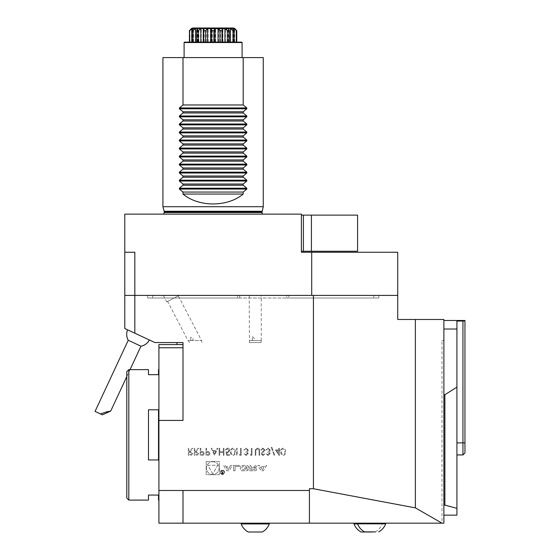 <?xml version="1.0" encoding="UTF-8"?>
<svg xmlns="http://www.w3.org/2000/svg" width="560" height="560" viewBox="0 0 560 560"><rect width="100%" height="100%" fill="white"/><g stroke="black" fill="none" stroke-linecap="round" stroke-linejoin="round"><path stroke-width="0.42" stroke-dasharray="2.8 2.1" d="M311.43 251.251L303.401 251.251L303.401 215.131L303.401 251.251L303.401 215.131L357.581 215.131L357.581 251.251L311.43 251.251L311.43 215.131M263.263 57.603L162.925 57.603M213.094 57.603L242.095 57.603L213.094 57.603M243.201 57.603L243.201 104.958L246.813 107.947L246.813 108.794L243.201 111.783L243.201 112.987L246.813 115.969L246.813 116.823L243.201 119.812L243.201 121.016L246.813 123.998L246.813 124.852L243.201 127.834L243.201 129.038L246.813 132.027L246.813 132.881L243.201 135.863L243.201 137.067L246.813 140.056L246.813 140.903L243.201 143.892L243.201 145.096L246.813 148.078L246.813 148.932L243.201 151.921L243.201 153.125L246.813 156.107L246.813 156.961L243.201 159.943L243.201 161.147L246.813 164.136L246.813 164.983L243.201 167.972L243.201 169.176L246.813 172.165L246.813 173.012L243.201 176.001L243.201 177.205L246.813 180.187L246.813 181.041L243.201 184.023L243.201 185.227L246.813 188.216L246.813 189.07L243.201 192.052L243.201 194.061C227.43 207.235 198.758 207.235 182.994 194.061L182.994 192.052L179.382 189.07L179.382 188.216L182.994 185.227L182.994 184.023L179.382 181.041L179.382 180.187L182.994 177.205L182.994 176.001L179.382 173.012L179.382 172.165L182.994 169.176L182.994 167.972L179.382 164.983L179.382 164.136L182.994 161.147L182.994 159.943L179.382 156.961L179.382 156.107L182.994 153.125L182.994 151.921L179.382 148.932L179.382 148.078L182.994 145.096L182.994 143.892L179.382 140.903L179.382 140.056L182.994 137.067L182.994 135.863L179.382 132.881L179.382 132.027L182.994 129.038L182.994 127.834L179.382 124.852L179.382 123.998L182.994 121.016L182.994 119.812L179.382 116.823L179.382 115.969L182.994 112.987L182.994 111.783L179.382 108.794L179.382 107.947L182.994 104.958L182.994 57.603M162.925 206.703L263.263 206.703M243.201 104.958L182.994 104.958M241.696 42.147L184.499 42.147M229.446 42.147L193.186 42.147L193.186 30.611L195.797 28.427L197.778 28.427L197.183 30.611L198.863 30.611L201.25 28.427L203.896 28.427L204.211 30.611L206.262 30.611L208.131 28.427L211.12 28.427L212.31 30.611L214.48 30.611L215.607 28.427L218.589 28.427L220.507 30.611L222.53 30.611L222.782 28.427L225.393 28.427L227.801 30.611L229.488 30.261L229.488 42.147L229.446 30.611L228.795 28.427L230.713 28.427L233.331 30.611L234.388 30.611L232.911 28.427L233.912 28.427L236.768 30.611M193.186 42.147L229.488 42.147M184.1 42.546L242.095 42.546M233.24 28L192.955 28M192.08 42.147L192.08 30.611L193.508 28.427L191.191 28.763L191.597 28.427L191.562 42.147M189.504 42.147L189.504 30.611L192.01 28.763M189.504 30.611L191.191 28.763M192.08 30.611L193.186 30.611M197.183 42.147L197.127 30.198L197.127 42.147M203.756 42.147L203.798 28.763L207.949 28.763M222.95 42.147L222.894 28.763L218.778 28.763M227.801 42.147L227.801 30.611M228.417 42.147L228.417 28.427M222.299 42.147L222.299 28.427M203.406 42.147L203.406 28.427M197.4 42.147L197.4 28.427M193.284 42.147L193.284 28.427M192.283 42.147L192.283 29.659M189.91 42.147L189.91 30.611M191.597 42.147L191.597 28.427M192.43 42.147L192.43 28.427M193.508 42.147L193.508 28.427M195.797 42.147L195.797 28.427M198.863 42.147L198.863 30.611M197.778 42.147L197.778 28.427M201.25 42.147L201.25 28.427M204.211 42.147L204.211 30.611M206.262 42.147L206.262 30.611M203.896 42.147L203.896 28.427M208.131 42.147L208.131 28.427M212.31 42.147L212.31 30.611M214.48 42.147L214.48 30.611M211.12 42.147L211.12 28.427M215.607 42.147L215.607 28.427M220.507 42.147L220.507 30.611M222.53 42.147L222.53 30.611M218.589 42.147L218.589 28.427M222.782 42.147L222.782 28.427M225.393 42.147L225.393 28.427M228.795 42.147L228.795 28.427M233.331 42.147L233.331 30.611M234.388 42.147L234.388 30.611M230.713 42.147L230.713 28.427M232.911 42.147L232.911 28.427M236.418 42.147L236.418 30.611M233.912 42.147L233.912 28.427M234.633 42.147L234.633 28.455M234.598 42.147L234.598 28.427M232.687 42.147L232.687 28.427M233.758 42.147L233.758 29.82M303.401 251.251L301.392 251.251L301.392 215.131L301.392 251.251M303.401 215.131L301.392 215.131M124.796 252.259L134.834 252.259L124.796 252.259L124.796 214.13L301.392 214.13L301.392 252.259L397.719 252.259L397.719 295.4L134.834 295.4L134.834 252.259L124.796 252.259L124.796 295.4L311.703 295.4L311.703 252.259M213.094 214.13L262.577 214.13L213.094 214.13M243.201 176.001L182.994 176.001M243.201 169.176L182.994 169.176M243.201 167.972L182.994 167.972M243.201 161.147L182.994 161.147M243.201 159.943L182.994 159.943M243.201 153.125L182.994 153.125M243.201 151.921L182.994 151.921M243.201 145.096L182.994 145.096M243.201 143.892L182.994 143.892M243.201 137.067L182.994 137.067M243.201 135.863L182.994 135.863M243.201 129.038L182.994 129.038M243.201 127.834L182.994 127.834M243.201 121.016L182.994 121.016M243.201 119.812L182.994 119.812M243.201 112.987L182.994 112.987M243.201 111.783L182.994 111.783M243.201 184.023L182.994 184.023M243.201 177.205L182.994 177.205M182.994 192.052L243.201 192.052M243.201 185.227L182.994 185.227M243.201 194.061L182.994 194.061M213.094 132.853L184.87 132.853L213.094 132.853M194.887 448.294L194.257 448.294L194.257 455.322L197.253 455.224L198.667 453.439L196.175 451.535L198.758 448.294L197.974 448.294L195.398 451.535L194.887 451.535L194.887 448.294L194.257 448.294L194.257 455.322L197.253 455.224L198.667 453.439L196.175 451.535L198.758 448.294L197.974 448.294L195.398 451.535L194.887 451.535L194.887 448.294M206.591 448.294L205.961 448.294L205.961 455.322L208.936 455.217L210.28 453.432L208.88 451.654L206.591 451.535L206.591 448.294L205.961 448.294L205.961 455.322L208.936 455.217L210.28 453.432L208.88 451.654L206.591 451.535L206.591 448.294M219.737 448.294L219.107 448.294L219.107 455.322L219.737 455.322L219.737 452.438L223.342 452.438L223.342 455.322L223.972 455.322L223.972 448.294L223.342 448.294L223.342 451.717L219.737 451.717L219.737 448.294L219.107 448.294L219.107 455.322L219.737 455.322L219.737 452.438L223.342 452.438L223.342 455.322L223.972 455.322L223.972 448.294L223.342 448.294L223.342 451.717L219.737 451.717L219.737 448.294M225.953 451.808L226.674 455.322L229.551 455.322L229.551 454.601L227.164 454.601L226.786 452.753L227.612 452.886L229.824 450.59C229.712 449.057 228.893 448.231 227.374 448.112L225.232 450.093L227.409 448.833L229.194 450.618L227.5 452.165L225.953 451.808L226.674 455.322L229.551 455.322L229.551 454.601L227.164 454.601L226.786 452.753L227.612 452.886L229.824 450.59C229.712 449.057 228.893 448.231 227.374 448.112L225.232 450.093L227.409 448.833L229.194 450.618L227.5 452.165L225.953 451.808M235.312 451.801C235.487 449.806 234.682 448.574 232.89 448.112C231.119 448.581 230.342 449.813 230.545 451.801C230.335 453.796 231.119 455.028 232.89 455.497C234.682 455.042 235.487 453.81 235.312 451.801C235.487 449.806 234.682 448.574 232.89 448.112C231.119 448.581 230.342 449.813 230.545 451.801C230.335 453.796 231.119 455.028 232.89 455.497C234.682 455.042 235.487 453.81 235.312 451.801M285.558 451.801C285.74 449.806 284.928 448.574 283.136 448.112C281.365 448.581 280.588 449.813 280.791 451.801C280.581 453.796 281.365 455.028 283.136 455.497C284.928 455.042 285.74 453.81 285.558 451.801C285.74 449.806 284.928 448.574 283.136 448.112C281.365 448.581 280.588 449.813 280.791 451.801C280.581 453.796 281.365 455.028 283.136 455.497C284.928 455.042 285.74 453.81 285.558 451.801M230.055 466.522L230.72 465.43L232.351 465.43L229.089 470.792L226.828 470.792L223.566 465.43L225.197 465.43L225.862 466.522L230.055 466.522L230.72 465.43L232.351 465.43L229.089 470.792L226.828 470.792L223.566 465.43L225.197 465.43L225.862 466.522L230.055 466.522M222.439 470.204A2.107 2.107 0 0 1 224.259 473.368A2.107 2.107 0 0 1 220.612 473.368A2.107 2.107 0 0 1 222.439 470.204A2.107 2.107 0 0 1 224.259 473.368A2.107 2.107 0 0 1 220.612 473.368A2.107 2.107 0 0 1 222.439 470.204M239.365 466.508L235.081 466.508L235.081 470.792L233.534 470.792L233.534 465.43L239.365 465.43L239.365 466.508L235.081 466.508L235.081 470.792L233.534 470.792L233.534 465.43L239.365 465.43L239.365 466.508M248.241 469.588A1.043 1.043 0 0 1 247.422 470.61A7.434 7.434 0 0 1 245.791 470.792L242.83 470.792A7.434 7.434 0 0 1 241.199 470.61A1.043 1.043 0 0 1 240.387 469.588L240.387 466.634A1.043 1.043 0 0 1 241.199 465.612A7.434 7.434 0 0 1 242.83 465.43L245.791 465.43A7.434 7.434 0 0 1 247.422 465.612A1.043 1.043 0 0 1 248.241 466.634L248.241 468.377L244.279 468.377L244.279 467.607L246.694 467.607L246.694 467.18A0.665 0.665 0 0 0 246.022 466.508L242.599 466.508A0.665 0.665 0 0 0 241.934 467.18L241.934 469.049A0.665 0.665 0 0 0 242.599 469.714L246.022 469.714A0.665 0.665 0 0 0 246.659 469.245L248.241 469.588A1.043 1.043 0 0 1 247.422 470.61A7.434 7.434 0 0 1 245.791 470.792L242.83 470.792A7.434 7.434 0 0 1 241.199 470.61A1.043 1.043 0 0 1 240.387 469.588L240.387 466.634A1.043 1.043 0 0 1 241.199 465.612A7.434 7.434 0 0 1 242.83 465.43L245.791 465.43A7.434 7.434 0 0 1 247.422 465.612A1.043 1.043 0 0 1 248.241 466.634L248.241 468.377L244.279 468.377L244.279 467.607L246.694 467.607L246.694 467.18A0.665 0.665 0 0 0 246.022 466.508L242.599 466.508A0.665 0.665 0 0 0 241.934 467.18L241.934 469.049A0.665 0.665 0 0 0 242.599 469.714L246.022 469.714A0.665 0.665 0 0 0 246.659 469.245L248.241 469.588M256.648 469.588A1.043 1.043 0 0 1 255.836 470.61A7.434 7.434 0 0 1 254.205 470.792L249.263 470.792L249.263 465.43L250.81 465.43L250.81 466.907L254.436 466.907A0.665 0.665 0 0 0 255.101 466.242L255.101 465.43L256.648 465.43L256.648 466.249A1.043 1.043 0 0 1 255.836 467.271A7.434 7.434 0 0 1 254.835 467.425L254.835 467.558A7.434 7.434 0 0 1 255.836 467.712A1.043 1.043 0 0 1 256.648 468.727L256.648 469.588A1.043 1.043 0 0 1 255.836 470.61A7.434 7.434 0 0 1 254.205 470.792L249.263 470.792L249.263 465.43L250.81 465.43L250.81 466.907L254.436 466.907A0.665 0.665 0 0 0 255.101 466.242L255.101 465.43L256.648 465.43L256.648 466.249A1.043 1.043 0 0 1 255.836 467.271A7.434 7.434 0 0 1 254.835 467.425L254.835 467.558A7.434 7.434 0 0 1 255.836 467.712A1.043 1.043 0 0 1 256.648 468.727L256.648 469.588M266.616 465.43L263.354 470.792L261.086 470.792L257.824 465.43L259.462 465.43L260.127 466.522L264.32 466.522L264.985 465.43L266.616 465.43L263.354 470.792L261.086 470.792L257.824 465.43L259.462 465.43L260.127 466.522L264.32 466.522L264.985 465.43L266.616 465.43M206.192 461.524L219.366 461.524L219.366 474.698L206.192 474.698L206.192 461.524L219.366 461.524L219.366 474.698L206.192 474.698L206.192 461.524M442.001 340.557L443.877 340.557L442.001 340.557L442.001 523.173L309.421 523.173L309.421 488.74L313.432 488.74L313.432 295.4M309.421 490.483L309.421 523.173L309.421 488.74L309.421 490.483L158.914 490.483L158.914 420.427L182.994 420.427L182.994 342.559L182.994 347.76L182.994 344.568L158.914 344.568L158.914 347.76L182.994 347.76M134.834 333.2L124.796 328.524L124.796 295.4L134.834 295.4L134.834 333.2L154.903 342.559L182.994 342.559L176.974 342.559L182.994 342.559L182.994 344.568M278.719 449.918L275.387 449.918L279.349 455.497L279.349 450.639L280.161 450.639L280.161 449.918L279.349 449.918L279.349 448.294L278.719 448.294L278.719 449.918L275.387 449.918L279.223 455.497L279.349 450.639L280.161 450.639L280.161 449.918L279.349 449.918L279.349 448.294L278.719 448.294L278.719 449.918M271.243 447.307L274.183 455.497L274.848 455.497L271.908 447.307L271.243 447.307L274.183 455.497L274.848 455.497L271.908 447.307L271.243 447.307M269.535 453.677L268.121 454.776L266.021 453.698L268.114 455.497L270.165 453.677L269.346 452.228L270.522 450.38L268.093 448.112L265.748 450.184L268.107 448.833L269.892 450.324L267.729 451.808L267.729 452.529L269.535 453.677L268.121 454.776L266.021 453.698L268.114 455.497L270.165 453.677L269.346 452.228L270.522 450.38L268.093 448.112L265.748 450.184L268.107 448.833L269.892 450.324L267.729 451.808L267.729 452.529L269.535 453.677M264.943 450.016L262.934 448.112L260.799 449.652L261.394 450.009L262.934 448.833L264.313 450.023L261.639 452.788L261.247 453.859L262.976 455.497L264.852 454.307L264.278 453.88L262.906 454.776L261.877 453.887L264.943 450.016L262.934 448.112L260.799 449.652L261.394 450.009L262.934 448.833L264.313 450.023L261.639 452.788L261.247 453.859L262.976 455.497L264.852 454.307L264.278 453.88L262.906 454.776L261.877 453.887L264.943 450.016M255.339 449.596L255.213 455.322L255.843 455.322L255.871 450.177L257.502 448.833L259.014 450.023L259.091 455.322L259.721 455.322L259.721 451.08C259.854 449.372 259.126 448.385 257.537 448.112L255.339 449.596L255.213 455.322L255.843 455.322L255.871 450.177L257.502 448.833L259.014 450.023L259.091 455.322L259.721 455.322L259.721 451.08C259.854 449.372 259.126 448.385 257.537 448.112L255.339 449.596M251.342 454.601L250.264 454.601L250.677 455.322L251.972 455.322L251.972 448.294L251.342 448.294L251.342 454.601L250.264 454.601L250.677 455.322L251.972 455.322L251.972 448.294L251.342 448.294L251.342 454.601M247.562 453.677L246.148 454.776L244.048 453.698L246.141 455.497L248.192 453.677L247.373 452.228L248.549 450.38L246.12 448.112L243.782 450.184L246.134 448.833L247.919 450.324L245.763 451.808L245.763 452.529L247.562 453.677L246.148 454.776L244.048 453.698L246.141 455.497L248.192 453.677L247.373 452.228L248.549 450.38L246.12 448.112L243.782 450.184L246.134 448.833L247.919 450.324L245.763 451.808L245.763 452.529L247.562 453.677M240.541 454.601L239.456 454.601L239.869 455.322L241.171 455.322L241.171 448.294L240.541 448.294L240.541 454.601L239.456 454.601L239.869 455.322L241.171 455.322L241.171 448.294L240.541 448.294L240.541 454.601M237.209 448.294L236.579 448.294L236.579 455.322L237.209 455.322L237.209 448.294L236.579 448.294L236.579 455.322L237.209 455.322L237.209 448.294M211.183 448.294L214.606 455.322L217.847 448.294L217.161 448.294L216.125 450.548L212.94 450.548L211.869 448.294L211.183 448.294L214.515 455.322L217.847 448.294L217.161 448.294L216.125 450.548L212.94 450.548L211.869 448.294L211.183 448.294M200.83 448.294L200.2 448.294L200.2 455.322L203.175 455.217L204.519 453.432L203.119 451.654L200.83 451.535L200.83 448.294L200.2 448.294L200.2 455.322L203.175 455.217L204.519 453.432L203.119 451.654L200.83 451.535L200.83 448.294M188.944 448.294L188.307 448.294L188.307 455.322L191.31 455.224L192.724 453.439L190.232 451.535L192.815 448.294L192.031 448.294L189.455 451.535L188.944 451.535L188.944 448.294L188.307 448.294L188.307 455.322L191.31 455.224L192.724 453.439L190.232 451.535L192.815 448.294L192.031 448.294L189.455 451.535L188.944 451.535L188.944 448.294M254.45 338.548L252.35 336.371L252.322 340.557L254.45 338.548M252.343 340.557A6.02 0.784 90 0 1 252.35 336.371M193.368 338.737L192.276 340.557L190.806 340.557A6.02 0.371 -90 0 1 190.792 337.162L193.368 338.737M190.806 340.557L190.792 337.162M313.432 488.74L415.373 507.864L415.373 319.48L443.877 319.48L443.877 523.173L442.001 523.173L415.373 507.864M170.254 344.568C177.478 344.568 163.023 344.568 170.254 344.568M170.254 523.173C177.478 523.173 163.023 523.173 170.254 523.173M182.994 490.483L182.994 523.173L182.994 490.483L182.994 523.173L158.914 523.173L158.914 490.483M158.914 420.427L158.914 347.76M158.914 434.875L158.914 369.649L158.914 434.875M126.805 371.658L126.805 498.085M158.515 459.956L158.515 409.787L158.515 459.956L158.515 409.787L148.477 409.787L148.477 459.956L148.477 409.787L148.477 459.956L158.515 459.956M158.515 500.094L158.515 495.075L148.477 495.075L148.477 500.094M148.477 369.649L148.477 374.668L158.515 374.668L158.515 369.649M128.814 500.094L128.814 369.649M443.877 394.737L443.877 505.106L443.877 320.488L443.877 329.014L456.918 329.014L456.918 387.135L444.878 394.737L443.877 394.737L443.877 329.014M443.877 505.106L443.877 515.144L443.877 505.106L456.918 508.333L456.918 515.144L443.877 515.144M249.221 295.4L261.261 295.4L249.221 295.4L249.41 342.559L261.065 342.559L261.261 340.557L252.511 340.557M239.75 295.4L147.686 295.4L239.75 295.4L239.75 298.011L286.776 298.011L147.686 298.011L239.75 298.011L239.75 295.4M286.776 295.4L378.847 295.4L286.776 295.4L286.776 298.011L378.847 298.011L286.776 298.011L286.776 295.4M179.193 295.4L163.352 295.4L179.193 295.4L166.733 301.889L179.193 295.4M252.322 340.557L249.221 340.557M237.706 295.4L373.828 295.4L237.706 295.4L237.706 298.011L152.698 298.011L237.706 298.011L237.706 295.4M415.373 319.48L397.719 319.48L397.719 295.4M176.974 342.559L176.974 344.568M127.582 329.826L149.38 339.99L127.582 329.826M288.82 298.011L373.828 298.011L288.82 298.011L288.82 295.4L288.82 298.011M178.304 295.862L167.622 301.427L178.304 295.862L201.565 340.557L192.276 340.557M189.42 342.559L188.377 340.557L201.173 340.557L202.09 342.307M190.456 340.557L187.992 340.557L167.622 301.427M456.918 407.309L456.918 402.836L456.918 407.309M456.918 466.907L456.918 462.434L456.918 466.907M456.918 508.333L456.918 387.135M464.947 452.935L464.947 320.929L456.918 321.125L456.918 454.937L456.918 329.014M464.947 320.929L464.947 320.488M444.878 394.737L444.878 505.106M462.938 321.125L462.938 454.937M140.966 346.199L128.24 340.256M102.375 414.834L95.053 411.418M357.581 523.831L385.679 523.831M379.316 523.173L357.581 523.173L379.316 523.173M354.032 523.936L357.623 523.936M375.76 523.173L354.032 523.173L375.76 523.173M309.421 523.173L182.994 523.173M249.41 342.559L261.065 342.559M241.192 523.173L241.192 523.936L269.283 523.936A14.959 14.959 0 0 1 262.262 532L248.213 532A14.959 14.959 0 0 1 241.192 523.929M261.065 340.557L249.41 340.557M212.779 461.72A6.391 6.391 0 0 1 218.316 471.303A6.391 6.391 0 0 1 207.249 471.303A6.391 6.391 0 0 1 212.779 461.72A6.391 6.391 0 0 1 218.316 471.303A6.391 6.391 0 0 1 207.249 471.303A6.391 6.391 0 0 1 212.779 461.72M212.779 473.872L207.788 465.227L217.77 465.227L212.779 473.872L207.788 465.227L217.77 465.227L212.779 473.872M262.22 469.966L263.802 467.369L260.638 467.369L262.22 469.966L263.802 467.369L260.638 467.369L262.22 469.966M254.436 467.915A0.665 0.665 0 0 1 255.101 468.58A0.665 0.665 0 0 0 254.436 467.915L250.81 467.915L250.81 469.714L254.436 469.714A0.665 0.665 0 0 0 255.101 469.049L255.101 468.58L255.101 469.049A0.665 0.665 0 0 1 254.436 469.714L250.81 469.714L250.81 467.915L254.436 467.915M222.439 470.61A1.708 1.708 0 0 1 223.916 473.165A1.708 1.708 0 0 1 220.962 473.165A1.708 1.708 0 0 1 222.439 470.61A1.708 1.708 0 0 1 223.916 473.165A1.708 1.708 0 0 1 220.962 473.165A1.708 1.708 0 0 1 222.439 470.61M222.719 472.276L223.321 472.99L222.565 473.697L221.62 473.697L221.62 471.121L221.886 472.255L223.489 471.121L222.719 472.276L223.321 472.99L222.565 473.697L221.62 473.697L221.62 471.121L221.886 472.255L223.489 471.121L222.719 472.276M221.886 473.396L222.579 473.396A0.42 0.42 0 0 0 222.999 472.976A0.42 0.42 0 0 0 222.579 472.563L221.886 472.556L221.886 473.396L222.579 473.396A0.42 0.42 0 0 0 222.999 472.976A0.42 0.42 0 0 0 222.579 472.563L221.886 472.556L221.886 473.396M227.955 469.966L229.537 467.369L226.373 467.369L227.955 469.966L229.537 467.369L226.373 467.369L227.955 469.966M284.928 451.808C285.089 453.355 284.501 454.349 283.157 454.776C281.806 454.356 281.225 453.362 281.421 451.808C281.225 450.254 281.806 449.26 283.157 448.833L284.662 450.044L284.928 451.808C285.089 453.355 284.501 454.349 283.157 454.776C281.806 454.356 281.225 453.362 281.421 451.808C281.225 450.254 281.806 449.26 283.157 448.833L284.662 450.044L284.928 451.808M276.626 450.639L278.719 450.639L278.719 453.684L276.626 450.639L278.719 450.639L278.719 453.684L276.626 450.639M234.682 451.808C234.843 453.355 234.255 454.349 232.911 454.776C231.56 454.356 230.979 453.362 231.175 451.808C230.979 450.254 231.56 449.26 232.911 448.833L234.416 450.044L234.682 451.808C234.843 453.355 234.255 454.349 232.911 454.776C231.56 454.356 230.979 453.362 231.175 451.808C230.979 450.254 231.56 449.26 232.911 448.833L234.416 450.044L234.682 451.808M213.283 451.269L215.789 451.269L214.55 453.95L213.283 451.269L215.789 451.269L214.55 453.95L213.283 451.269M209.65 453.432L207.872 454.601L206.591 454.601L206.591 452.256L207.823 452.242L209.65 453.432L207.872 454.601L206.591 454.601L206.591 452.256L207.823 452.242L209.65 453.432M203.889 453.432L202.111 454.601L200.83 454.601L200.83 452.256L202.055 452.242L203.889 453.432L202.111 454.601L200.83 454.601L200.83 452.256L202.055 452.242L203.889 453.432M198.037 453.439L196.203 454.601L194.887 454.601L194.887 452.256L196.168 452.249L198.037 453.439L196.203 454.601L194.887 454.601L194.887 452.256L196.168 452.249L198.037 453.439M192.094 453.439L190.26 454.601L188.944 454.601L188.944 452.256L190.225 452.249L192.094 453.439L190.26 454.601L188.944 454.601L188.944 452.256L190.225 452.249L192.094 453.439M235.039 28.763L234.332 28.763M233.254 28.763L231.105 28.763M229.033 28.763L225.701 28.763M215.565 28.763L211.176 28.763M200.949 28.763L197.547 28.763M195.412 28.763L193.165 28.763M246.813 173.012L179.382 173.012M246.813 172.165L179.382 172.165M246.813 164.983L179.382 164.983M246.813 164.136L179.382 164.136M246.813 156.961L179.382 156.961M246.813 156.107L179.382 156.107M246.813 148.932L179.382 148.932M246.813 148.078L179.382 148.078M246.813 140.903L179.382 140.903M246.813 140.056L179.382 140.056M246.813 132.881L179.382 132.881M246.813 132.027L179.382 132.027M246.813 124.852L179.382 124.852M246.813 123.998L179.382 123.998M246.813 116.823L179.382 116.823M246.813 115.969L179.382 115.969M246.813 108.794L179.382 108.794M246.813 107.947L179.382 107.947M246.813 181.041L179.382 181.041M246.813 180.187L179.382 180.187M246.813 189.07L179.382 189.07M246.813 188.216L179.382 188.216M164.234 212.52L261.961 212.52M164.234 211.89L261.961 211.89M164.15 211.267L262.045 211.267M213.094 133.028L240.583 133.028L213.094 133.028M464.947 442.897L456.918 442.897M186.256 132.853L239.932 132.853M241.318 132.853L184.87 132.853M261.261 340.557L261.261 295.4M147.686 298.011L147.686 295.4M378.847 298.011L378.847 295.4M152.698 298.011L152.698 295.4M373.828 298.011L373.828 295.4M163.352 295.4L166.733 301.889M126.805 376.572L130.032 369.649M375.284 531.902A14.959 14.959 0 0 0 382.123 523.936L382.123 523.173M269.283 523.173L269.283 523.936"/><path stroke-width="0.84" d="M311.43 215.131L311.43 251.251L357.581 251.251L357.581 215.131L301.392 215.131M311.43 251.251L303.401 251.251L303.401 215.131M162.925 57.603L263.263 57.603L263.263 206.703L162.925 206.703L162.925 57.603M179.382 189.07L179.382 188.216L179.382 189.07L182.994 192.052L182.994 194.061C198.758 207.235 227.43 207.235 243.201 194.061L243.201 192.052L246.813 189.07L246.813 188.216L246.813 189.07L179.382 189.07M182.994 57.603L182.994 104.958L179.382 107.947L179.382 108.794L182.994 111.783L182.994 112.987L179.382 115.969L179.382 116.823L182.994 119.812L182.994 121.016L179.382 123.998L179.382 124.852L182.994 127.834L182.994 129.038L179.382 132.027L179.382 132.881L182.994 135.863L182.994 137.067L179.382 140.056L179.382 140.903L182.994 143.892L182.994 145.096L179.382 148.078L179.382 148.932L182.994 151.921L182.994 153.125L179.382 156.107L179.382 156.961L182.994 159.943L182.994 161.147L179.382 164.136L179.382 164.983L182.994 167.972L182.994 169.176L179.382 172.165L179.382 173.012L182.994 176.001L182.994 177.205L179.382 180.187L179.382 181.041L182.994 184.023L182.994 185.227L179.382 188.216L246.813 188.216L243.201 185.227L243.201 184.023L246.813 181.041L246.813 180.187L243.201 177.205L243.201 176.001L246.813 173.012L246.813 172.165L243.201 169.176L243.201 167.972L246.813 164.983L246.813 164.136L243.201 161.147L243.201 159.943L246.813 156.961L246.813 156.107L243.201 153.125L243.201 151.921L246.813 148.932L246.813 148.078L243.201 145.096L243.201 143.892L246.813 140.903L246.813 140.056L243.201 137.067L243.201 135.863L246.813 132.881L246.813 132.027L243.201 129.038L243.201 127.834L246.813 124.852L246.813 123.998L243.201 121.016L243.201 119.812L246.813 116.823L246.813 115.969L243.201 112.987L243.201 111.783L246.813 108.794L246.813 107.947L243.201 104.958L243.201 57.603M182.994 104.958L243.201 104.958M184.1 42.546L184.499 42.147L241.696 42.147L242.095 42.546L184.1 42.546L184.1 57.603M191.576 28.392L192.955 28L233.24 28L234.619 28.392M229.005 42.147L229.005 30.611L228.417 28.427L234.598 28.427M236.768 42.147L236.768 30.611L234.633 28.455M189.777 42.147L189.427 30.611L191.597 28.427M189.777 30.611L192.283 28.427L228.648 28.763M229.068 30.198L229.005 30.611L227.332 30.611L225.246 28.763M221.977 42.147L221.977 30.611L219.933 30.611L218.246 28.763M221.977 30.611L222.439 29.26L222.439 42.147M213.878 42.147L213.878 30.611L211.715 30.611L210.623 28.763M213.878 30.611L215.019 28.763M205.688 42.147L205.688 30.611L203.658 30.611L203.301 28.763L203.245 42.147M205.688 30.611L207.41 28.763M198.387 42.147L198.387 30.611L196.7 30.261M196.742 42.147L196.742 30.611L197.162 28.763M198.387 30.611L200.494 28.763M192.864 42.147L192.864 30.611L191.8 30.611L192.941 28.763M192.864 30.611L195.09 28.763M236.691 42.147L236.691 30.611L234.178 28.763M236.691 30.611L234.997 28.763M234.115 42.147L234.115 30.611L233.009 30.611L230.776 28.763M234.115 30.611L233.023 28.763M233.009 42.147L233.009 30.611M227.332 42.147L227.332 30.611M230.398 42.147L230.398 28.427M224.945 42.147L224.945 28.427M219.933 42.147L219.933 30.611M218.064 42.147L218.064 28.427M211.715 42.147L211.715 30.611M215.068 42.147L215.068 28.427M210.581 42.147L210.581 28.427M203.658 42.147L203.658 30.611M207.606 42.147L207.606 28.427M200.802 42.147L200.802 28.427M191.8 42.147L191.8 30.611M195.475 42.147L195.475 28.427M189.427 42.147L189.427 30.611M192.283 29.659L192.283 28.427M236.285 42.147L236.285 30.611M233.758 29.82L233.758 28.427M303.401 251.251L301.392 251.251M134.834 333.2L124.796 328.524L124.796 252.259L134.834 252.259L134.834 295.4L124.796 295.4L134.834 295.4L134.834 333.2L154.903 342.559L182.994 342.559L182.994 420.427L158.914 420.427L158.914 490.483L182.994 490.483L182.994 523.173L158.914 523.173L158.914 490.483M182.994 523.173L442.001 523.173L415.373 507.864L415.373 319.48L397.719 319.48L397.719 252.259L301.392 252.259L301.392 214.13L124.796 214.13L124.796 252.259M397.719 295.4L134.834 295.4L311.703 295.4L311.703 252.259M182.994 176.001L243.201 176.001M182.994 169.176L243.201 169.176M182.994 167.972L243.201 167.972M182.994 161.147L243.201 161.147M182.994 159.943L243.201 159.943M182.994 153.125L243.201 153.125M182.994 151.921L243.201 151.921M182.994 145.096L243.201 145.096M182.994 143.892L243.201 143.892M182.994 137.067L243.201 137.067M182.994 135.863L243.201 135.863M182.994 129.038L243.201 129.038M182.994 127.834L243.201 127.834M182.994 121.016L243.201 121.016M182.994 119.812L243.201 119.812M182.994 112.987L243.201 112.987M182.994 111.783L243.201 111.783M182.994 184.023L243.201 184.023M182.994 177.205L243.201 177.205M243.201 192.052L182.994 192.052M182.994 185.227L243.201 185.227M182.994 194.061L243.201 194.061M262.577 214.13L261.961 212.52L164.234 212.52L163.618 214.13M263.263 206.703L261.961 212.52M415.373 507.864L313.432 488.74L309.421 488.74L309.421 490.483L182.994 490.483M182.994 347.76L158.914 347.76L158.914 420.427M158.914 347.76L158.914 344.568L182.994 344.568M128.814 500.094L126.805 498.085L126.805 371.658L128.814 369.649L128.814 500.094L148.477 500.094L148.477 495.075L158.515 495.075L158.515 500.094L158.914 500.094M158.515 409.787L158.515 459.956L148.477 459.956L148.477 409.787L158.515 409.787M158.914 369.649L158.515 369.649L158.515 374.668L148.477 374.668L148.477 369.649L128.814 369.649M442.001 523.173L443.877 523.173L443.877 319.48L415.373 319.48M176.974 344.568L176.974 342.559M313.432 488.74L313.432 295.4M456.918 387.135L456.918 508.333L444.878 505.106L444.878 394.737L456.918 387.135L456.918 321.125L464.947 320.929L464.947 452.935L462.938 454.937L462.938 321.125M443.877 515.144L456.918 515.144L456.918 508.333M443.877 320.488L464.947 320.488L464.947 320.929M456.918 329.014L443.877 329.014M444.878 394.737L443.877 394.737M444.878 505.106L443.877 505.106M127.582 329.826A12.04 12.04 0 0 0 128.24 340.263L140.966 346.199A12.04 12.04 0 0 0 149.38 339.99M102.375 414.834L110.719 411.061L106.694 411.824L100.464 413.945L102.375 414.834M128.24 340.256L95.053 411.418L100.464 413.945M375.473 531.902L364.609 531.902L375.473 531.902M378.651 531.902A14.959 14.959 0 0 0 385.679 523.831L357.581 523.831A14.959 14.959 0 0 0 364.609 531.902M371.917 532L361.053 532L371.917 532M357.623 523.936L354.032 523.936L354.032 523.173M309.421 523.173L309.421 490.483M241.192 523.929A14.959 14.959 0 0 0 248.213 532L262.262 532A14.959 14.959 0 0 0 269.283 523.936L241.192 523.936L241.192 523.173M191.156 28.763L191.863 28.763M179.382 173.012L246.813 173.012M179.382 172.165L246.813 172.165M179.382 164.983L246.813 164.983M179.382 164.136L246.813 164.136M179.382 156.961L246.813 156.961M179.382 156.107L246.813 156.107M179.382 148.932L246.813 148.932M179.382 148.078L246.813 148.078M179.382 140.903L246.813 140.903M179.382 140.056L246.813 140.056M179.382 132.881L246.813 132.881M179.382 132.027L246.813 132.027M179.382 124.852L246.813 124.852M179.382 123.998L246.813 123.998M179.382 116.823L246.813 116.823M179.382 115.969L246.813 115.969M179.382 108.794L246.813 108.794M179.382 107.947L246.813 107.947M179.382 181.041L246.813 181.041M179.382 180.187L246.813 180.187M261.961 211.89L164.234 211.89L164.234 212.52M262.045 211.267L164.15 211.267L162.925 206.703M464.947 442.897L456.918 442.897M242.095 42.546L242.095 57.603M229.068 42.147L229.068 30.247M196.7 42.147L196.7 30.303M164.234 211.89L164.15 211.267M462.938 454.937L456.918 454.937M110.719 411.061L126.805 376.572M130.032 369.649L140.966 346.199M357.581 523.173L357.581 523.831M385.679 523.173L385.679 523.831M354.025 523.929A14.959 14.959 0 0 0 361.053 532M269.283 523.173L269.283 523.936"/></g></svg>
